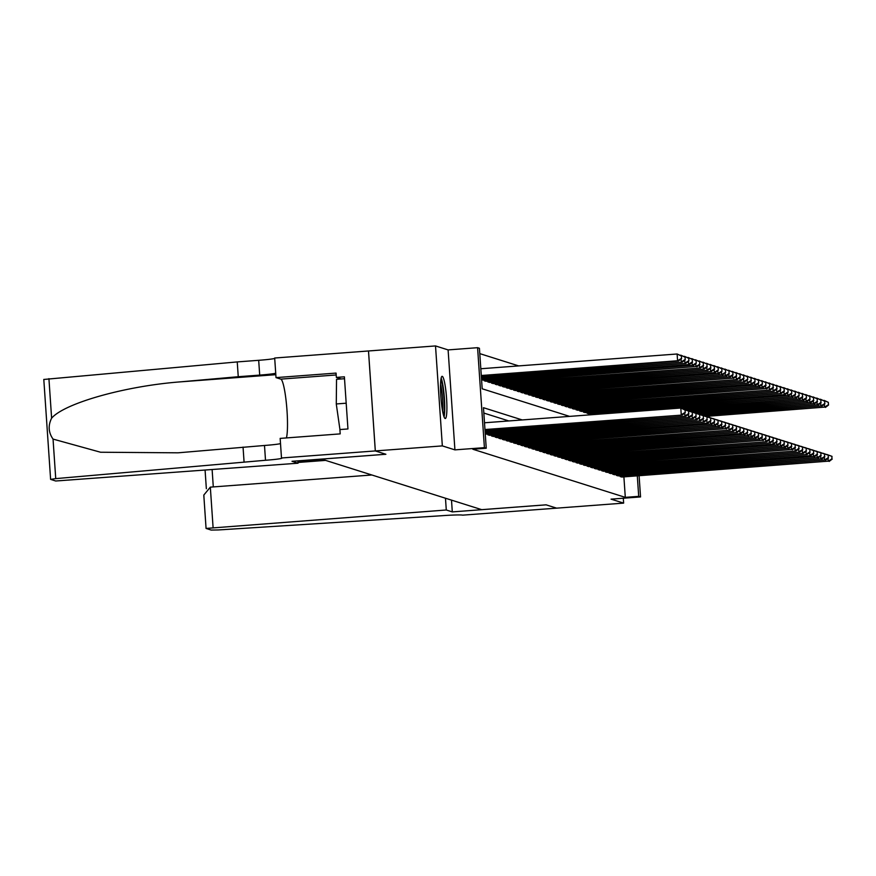<?xml version="1.0" encoding="UTF-8"?>
<svg xmlns="http://www.w3.org/2000/svg" width="876" height="876" viewBox="0 0 876 876"><rect width="100%" height="100%" fill="white"/><g stroke="black" fill="none" stroke-linecap="round" stroke-linejoin="round"><path stroke-width="1.31" d="M442.27 376.351A21.155 2.792 85.7 0 0 442.117 376.33A21.155 2.792 85.7 0 0 440.88 397.08A21.155 2.792 85.7 0 0 445.139 418.498A21.155 2.792 85.7 0 0 445.293 418.52A21.155 2.792 85.7 0 0 446.53 397.77A21.155 2.792 85.7 0 0 442.27 376.351M556.643 508.168L546.12 504.839L452.301 511.902L446.278 509.996L206.068 528.436L211.16 530.068L218.343 529.947L441.296 515.756A18.987 0.996 -3.9 0 1 462.627 515.154L556.643 508.157L546.066 504.828L481.734 509.668L321.558 459.112L385.889 454.272L375.322 450.932L368.511 350.969L435.514 345.932L442.336 445.895L454.918 449.87L484.406 447.658L477.584 347.684L479.424 348.265L482.183 388.791L569.597 416.385M454.918 449.87L448.107 349.907L435.514 345.932M448.107 349.907L477.584 347.684M518.691 365.905L479.785 353.619M556.621 508.157L623.635 503.12L623.307 498.225M297.884 460.864L298.037 463.207L292.015 461.302L385.834 454.25L375.3 450.932L368.489 350.969L274.681 358.021L276.017 377.611L336.055 373.088L336.351 377.414L344.388 376.811L347.947 428.955L339.899 429.558L340.195 433.883L280.156 438.394L281.492 457.984L442.336 445.895M620.055 475.734L620.109 476.555L622.288 477.004M616.375 474.573L616.43 475.394L618.62 475.843M612.696 473.412L612.762 474.234L614.941 474.683M609.028 472.252L609.083 473.073L611.273 473.522M605.349 471.102L605.415 471.923L607.594 472.361M601.681 469.941L601.735 470.762L603.925 471.2M598.001 468.78L598.067 469.602L600.246 470.04M594.333 467.62L594.388 468.441L596.578 468.89M590.654 466.459L590.72 467.28L592.899 467.729M586.986 465.298L587.04 466.12L589.23 466.569M583.307 464.138L583.372 464.959L585.551 465.408M579.638 462.977L579.693 463.798L581.883 464.247M575.959 461.816L576.025 462.637L578.204 463.086M572.291 460.656L572.346 461.477L574.536 461.926M568.612 459.506L568.677 460.327L570.856 460.765M564.943 458.345L564.998 459.166L567.188 459.604M561.264 457.184L561.33 458.006L563.509 458.444M557.596 456.024L557.651 456.845L559.841 457.294M553.917 454.863L553.982 455.684L556.161 456.133M550.248 453.702L550.303 454.524L552.493 454.972M546.569 452.542L546.635 453.363L548.814 453.812M542.901 451.381L542.956 452.202L545.146 452.651M539.222 450.22L539.277 451.041L541.467 451.49M535.554 449.07L535.608 449.892L537.798 450.33M531.874 447.91L531.929 448.731L534.119 449.169M528.206 446.749L528.261 447.57L530.451 448.008M524.527 445.588L524.582 446.41L526.772 446.859M520.859 444.428L520.913 445.249L523.103 445.698M517.179 443.267L517.234 444.088L519.424 444.537M513.511 442.106L513.566 442.928L515.756 443.376M509.832 440.946L509.887 441.767L512.077 442.216M506.164 439.785L506.219 440.606L508.409 441.055M502.485 438.624L502.539 439.445L504.729 439.894M498.816 437.474L498.871 438.296L501.061 438.734M495.137 436.314L495.192 437.135L497.382 437.573M491.469 435.153L491.524 435.974L493.714 436.412M487.79 433.992L487.844 434.814L490.034 435.262M485.271 433.992L486.366 434.102M481.581 379.965L482.676 380.064M484.11 379.954L484.165 380.775L486.355 381.224M487.779 381.115L487.844 381.936L490.023 382.385M491.458 382.275L491.513 383.097L493.703 383.546M495.126 383.436L495.192 384.257L497.371 384.706M498.805 384.597L498.86 385.418L501.05 385.867M502.474 385.758L502.539 386.579L504.718 387.017M506.153 386.918L506.208 387.74L508.398 388.178M509.821 388.068L509.887 388.889L512.066 389.338M513.5 389.229L513.555 390.05L515.745 390.499M517.168 390.389L517.234 391.211L519.413 391.66M520.848 391.55L520.902 392.371L523.092 392.82M524.516 392.711L524.582 393.532L526.761 393.981M528.195 393.871L528.25 394.693L530.44 395.142M531.863 395.032L531.929 395.853L534.108 396.302M535.543 396.193L535.597 397.014L537.787 397.452M539.211 397.354L539.277 398.175L541.456 398.613M542.89 398.514L542.945 399.336L545.135 399.774M546.558 399.664L546.624 400.485L548.803 400.934M550.237 400.825L550.292 401.646L552.482 402.095M553.906 401.985L553.971 402.807L556.15 403.256M557.585 403.146L557.64 403.967L559.83 404.416M561.264 404.307L561.319 405.128L563.498 405.577M564.932 405.468L564.987 406.289L567.177 406.738M568.612 406.628L568.666 407.45L570.845 407.898M572.28 407.789L572.335 408.61L574.525 409.048M575.959 408.95L576.014 409.771L578.193 410.209M579.627 410.099L579.682 410.921L581.872 411.37M583.307 411.26L583.361 412.081L585.54 412.53M586.975 412.421L587.029 413.242L589.22 413.691M590.654 413.582L591.705 414.72M522.249 419.943L483.475 407.701L486.235 448.227L472.832 449.235L625.3 497.36L623.898 476.883M508.846 420.951L483.837 413.056M639.097 475.734L640.542 496.933L611.054 499.145L623.635 503.12M640.542 496.933L638.703 496.353L637.301 475.876M625.3 497.36L638.703 496.353M486.235 448.227L484.406 447.658M484.965 429.536L682.174 415.071L484.986 429.897M484.505 422.78L680.794 408.019L685.065 409.99L685.251 412.695L685.065 409.99M684.879 412.574L681.254 414.775L680.794 408.019L684.693 409.869M682.174 415.071L685.251 412.695M481.307 375.859L678.495 361.032L677.575 360.748L677.115 353.992L480.815 368.752M681.013 355.842L677.115 353.992L681.386 355.952L681.561 358.656L681.386 355.952M681.2 358.547L677.575 360.748L481.274 375.508M681.561 358.656L678.495 361.032M440.847 379.899A18.308 2.42 -94.3 0 1 443.814 395.481A18.308 2.42 -94.3 0 1 443.869 413.768A18.308 2.42 -94.3 0 1 443.508 415.18M444.066 416.899A21.013 2.77 85.7 0 0 444.22 416.166A21.013 2.77 85.7 0 0 444.263 396.521A21.013 2.77 85.7 0 0 441.154 378.114M344.52 378.717L336.537 379.319L336.274 403.956L339.943 429.558M346.184 403.201L336.274 403.956M442.577 411.085A16.951 2.234 85.7 0 0 440.551 384.093M298.037 463.207L55.703 481.001L50.611 479.369L55.735 478.625L265.505 460.272A18.987 0.996 176.1 0 0 281.864 458.17A18.987 0.996 176.1 0 0 281.689 458.049L281.492 457.984M43.877 379.45L237.243 361.919L238.25 376.713L180.511 381.848C125.268 386.031 64.397 403.19 51.618 418.18C47.961 425.572 48.432 432.536 53.042 439.084L100.565 452.235L178.08 452.815L264.497 445.479A18.987 0.996 176.1 0 0 280.506 443.595M243.046 447.089L244.065 461.882M237.243 361.919L258.683 360.31A18.987 0.996 176.1 0 0 274.703 358.426M275.71 373.209A18.987 0.996 176.1 0 1 259.701 375.103L238.25 376.713M276.017 377.611L280.802 379.122A30.507 4.03 -94.3 0 1 286.507 404.624A30.507 4.03 -94.3 0 1 286.419 437.923M336.351 377.414L341.246 378.958M322.554 459.418L297.906 461.269M452.301 511.902L451.501 500.119M446.278 509.996L445.479 498.225M371.884 474.989L210.328 487.144L213.087 527.527M325.598 460.382L297.993 462.462M203.944 496.199L203.801 495.071L210.328 487.144M485.063 430.97L685.853 416.231L485.085 431.32M683.587 409.245L688.733 411.151L688.558 413.735L688.733 411.151M688.558 413.735L684.933 415.936L684.736 413.089M684.506 409.716L688.372 411.03M685.853 416.231L688.919 413.855M485.162 432.394L689.522 417.381L485.184 432.755M687.255 410.406L692.412 412.311L692.226 414.895L692.412 412.311M692.226 414.895L688.602 417.096L688.416 414.249M688.186 410.877L692.04 412.191M689.522 417.381L692.598 415.016M485.26 433.828L693.201 418.542L485.731 434.146M690.934 411.567L696.081 413.472L695.905 416.056L696.081 413.472M695.905 416.056L692.281 418.257L692.084 415.41M691.854 412.027L695.719 413.352M693.201 418.542L696.267 416.166M488.49 435.011L696.869 419.703L489.41 435.306M694.602 412.727L699.76 414.633L699.574 417.217L699.76 414.633M699.574 417.217L695.949 419.418L695.763 416.56M695.533 413.187L699.387 414.512M696.869 419.703L699.946 417.326M680.827 355.678L679.896 355.218M684.682 357.003L680.783 355.152L685.054 357.112L685.24 359.817L685.054 357.112M481.406 377.293L682.163 362.193L481.373 376.932M684.868 359.697L681.254 361.897L681.057 359.05M685.24 359.817L682.163 362.193M684.495 356.839L683.576 356.379M688.361 358.164L684.463 356.313L688.733 358.273L688.908 360.978L688.733 358.273M481.493 378.717L685.842 363.354L481.471 378.355M688.547 360.857L684.923 363.058L684.725 360.211M688.908 360.978L685.842 363.354M688.175 357.999L687.255 357.539M692.029 359.313L688.131 357.463L692.401 359.434L692.215 362.018L692.401 359.434M482.052 380.107L689.511 364.515L481.57 379.79M692.215 362.018L688.602 364.219L688.405 361.372M692.587 362.138L689.511 364.515M691.843 359.16L690.923 358.689M695.708 360.474L691.81 358.623L696.081 360.594L696.256 363.299L696.081 360.594M485.731 381.268L692.27 365.38L484.811 380.983M695.894 363.179L692.27 365.38L692.073 362.533M696.256 363.299L693.19 365.675M492.17 436.171L700.548 420.863L493.089 436.467M698.282 413.888L703.428 415.793L703.253 418.378L703.428 415.793M703.253 418.378L699.628 420.579L699.431 417.721M699.201 414.348L703.067 415.673M700.548 420.863L703.614 418.487M695.522 360.321L694.602 359.85M699.387 361.635L695.489 359.784L699.749 361.755L699.563 364.339L699.749 361.755M489.399 382.429L695.949 366.54L488.48 382.144M699.563 364.339L695.949 366.54L695.752 363.693M699.935 364.46L696.858 366.836M495.838 437.332L704.216 422.024L496.758 437.628M701.95 415.049L707.107 416.943L706.921 419.538L707.107 416.943M706.921 419.538L703.297 421.739L703.11 418.881M702.88 415.509L706.735 416.834M704.216 422.024L707.293 419.648M699.19 361.47L698.271 361.011M703.056 362.795L699.158 360.945L703.428 362.916L703.242 365.5L703.428 362.916M493.079 383.589L700.537 367.986L492.159 383.305M703.242 365.5L699.617 367.701L699.42 364.854M703.603 365.61L700.537 367.986M499.517 438.493L707.896 423.185L500.437 438.788M705.629 416.209L710.775 418.104L710.6 420.688L710.775 418.104M710.6 420.688L706.976 422.889L706.779 420.042M706.549 416.669L710.414 417.994M707.896 423.185L710.962 420.808M702.87 362.631L701.95 362.171M706.735 363.956L702.837 362.106L707.096 364.077L706.91 366.661L707.096 364.077M496.747 384.75L704.205 369.146L495.827 384.454M706.91 366.661L703.297 368.862L703.1 366.015M707.282 366.77L704.205 369.146M503.185 439.653L710.644 424.05L504.105 439.938M709.297 417.37L714.455 419.265L714.268 421.849L714.455 419.265M714.268 421.849L710.644 424.05L710.458 421.203M710.228 417.83L714.082 419.155M711.564 424.345L714.641 421.969M706.538 363.792L705.618 363.332M710.403 365.117L706.505 363.266L710.775 365.237L710.589 367.821L710.775 365.237M500.426 385.911L707.885 370.307L499.506 385.615M710.589 367.821L706.965 370.022L706.768 367.164M710.951 367.931L707.885 370.307M506.865 440.814L714.323 425.21L507.784 441.099M712.976 418.531L718.123 420.425L717.948 423.009L718.123 420.425M717.948 423.009L714.323 425.21L714.126 422.363M713.896 418.991L717.762 420.316M715.243 425.506L718.309 423.13M710.217 364.953L709.297 364.493M714.082 366.277L710.184 364.427L714.444 366.387L714.258 368.982L714.444 366.387M504.094 387.072L711.553 371.468L503.174 386.776M714.258 368.982L710.644 371.183L710.447 368.325M714.63 369.092L711.553 371.468M510.533 441.975L717.992 426.371L511.453 442.26M716.645 419.681L721.802 421.586L721.616 424.17L721.802 421.586M721.616 424.17L717.992 426.371L717.805 423.524M717.575 420.151L721.43 421.465M718.911 426.667L721.988 424.291M713.885 366.113L712.965 365.653M717.751 367.438L713.852 365.588L718.123 367.548L718.298 370.252L718.123 367.548M507.773 388.232L715.232 372.629L506.854 387.937M717.937 370.132L714.312 372.344L714.115 369.486M718.298 370.252L715.232 372.629M514.212 443.136L721.671 427.532L515.132 443.42M720.324 420.841L725.481 422.747L725.295 425.331L725.481 422.747M725.295 425.331L721.671 427.532L721.474 424.685M721.244 421.312L725.109 422.626M722.59 427.827L725.657 425.451M717.564 367.274L716.645 366.814M721.43 368.599L717.532 366.748L721.791 368.708L721.977 371.413L721.791 368.708M511.442 389.382L717.992 373.494L510.522 389.097M721.605 371.293L717.992 373.494L717.794 370.647M721.977 371.413L718.9 373.789M517.88 444.296L725.35 428.692L518.8 444.581M723.992 422.002L729.15 423.907L728.963 426.492L729.15 423.907M728.963 426.492L725.35 428.692L725.153 425.845M724.923 422.462L728.777 423.787M726.259 428.977L729.336 426.612M721.233 368.435L720.313 367.975M725.098 369.76L721.2 367.898L725.47 369.869L725.646 372.574L725.47 369.869M515.121 390.543L721.66 374.654L514.201 390.258M725.284 372.453L721.66 374.654L721.463 371.807M725.646 372.574L722.58 374.95M521.559 445.446L729.938 430.138L522.479 445.742M727.671 423.163L732.829 425.068L732.643 427.652L732.829 425.068M732.643 427.652L729.018 429.853L728.821 427.006M728.591 423.623L732.456 424.948M729.938 430.138L733.004 427.762M724.912 369.595L723.992 369.125M728.777 370.909L724.879 369.059L729.139 371.03L728.952 373.614L729.139 371.03M518.789 391.703L725.339 375.815L517.869 391.419M728.952 373.614L725.339 375.815L725.142 372.968M729.325 373.734L726.248 376.111M525.228 446.607L733.606 431.299L526.148 446.902M731.34 424.323L736.497 426.229L736.311 428.813L736.497 426.229M736.311 428.813L732.697 431.014L732.5 428.156M732.27 424.783L736.125 426.108M733.606 431.299L736.683 428.922M728.58 370.756L727.66 370.285M732.445 372.07L728.547 370.22L732.818 372.19L732.993 374.895L732.818 372.19M522.468 392.864L729.007 376.976L521.548 392.579M732.632 374.775L729.007 376.976L728.81 374.129M732.993 374.895L729.927 377.271M528.907 447.767L737.285 432.459L529.827 448.063M735.019 425.484L740.176 427.378L739.99 429.974L740.176 427.378M739.99 429.974L736.366 432.175L736.168 429.317M735.939 425.944L739.804 427.269M737.285 432.459L740.351 430.083M732.259 371.906L731.34 371.446M736.125 373.231L732.226 371.38L736.486 373.351L736.3 375.935L736.486 373.351M526.137 394.025L732.686 378.136L525.217 393.74M736.3 375.935L732.686 378.136L732.489 375.289M736.672 376.056L733.595 378.421M532.575 448.928L740.954 433.62L533.495 449.224M738.687 426.645L743.844 428.539L743.658 431.134L743.844 428.539M743.658 431.134L740.045 433.335L739.848 430.477M739.618 427.105L743.472 428.43M740.954 433.62L744.031 431.244M735.928 373.066L735.008 372.607M739.793 374.391L735.895 372.541L740.165 374.512L739.979 377.096L740.165 374.512M529.816 395.185L737.274 379.582L528.896 394.89M739.979 377.096L736.355 379.297L736.158 376.45M740.34 377.206L737.274 379.582M536.254 450.089L743.713 434.485L537.174 450.384M742.366 427.806L747.524 429.7L747.337 432.284L747.524 429.7M747.337 432.284L743.713 434.485L743.516 431.638M743.286 428.265L747.151 429.59M744.633 434.781L747.699 432.405M739.607 374.227L738.687 373.767M743.472 375.552L739.574 373.702L743.833 375.673L743.647 378.257L743.833 375.673M533.484 396.346L740.954 380.742L532.564 396.051M743.647 378.257L740.034 380.458L739.837 377.6M744.02 378.366L740.954 380.742M539.923 451.25L747.392 435.646L540.842 451.534M746.045 428.966L751.192 430.861L751.006 433.445L751.192 430.861M751.006 433.445L747.392 435.646L747.195 432.799M746.965 429.426L750.82 430.751M748.301 435.941L751.378 433.565M743.275 375.388L742.355 374.928M747.14 376.713L743.242 374.862L747.513 376.822L747.688 379.527L747.513 376.822M537.163 397.507L744.622 381.903L536.243 397.211M747.327 379.418L743.702 381.618L743.505 378.76M747.688 379.527L744.622 381.903M543.602 452.41L751.06 436.806L544.522 452.695M749.714 430.116L754.871 432.021L754.685 434.605L754.871 432.021M754.685 434.605L751.06 436.806L750.863 433.959M750.633 430.587L754.499 431.901M751.98 437.102L755.046 434.726M746.954 376.549L746.034 376.089M750.82 377.874L746.921 376.023L751.181 377.983L750.995 380.578L751.181 377.983M540.831 398.668L748.301 383.064L539.912 398.372M750.995 380.578L747.381 382.779L747.184 379.921M751.367 380.688L748.301 383.064M547.27 453.571L754.74 437.967L548.19 453.856M753.393 431.277L758.539 433.182L758.353 435.766L758.539 433.182M758.353 435.766L754.74 437.967L754.543 435.12M754.313 431.748L758.178 433.062M755.649 438.263L758.726 435.887M750.622 377.709L749.703 377.249M754.488 379.034L750.59 377.184L754.86 379.144L755.035 381.848L754.86 379.144M544.511 399.828L751.969 384.225L543.591 399.533M754.674 381.728L751.05 383.929L750.852 381.082M755.035 381.848L751.969 384.225M550.949 454.732L758.408 439.128L551.869 455.016M757.061 432.437L762.219 434.343L762.032 436.927L762.219 434.343M762.032 436.927L758.408 439.128L758.211 436.281M757.981 432.908L761.846 434.222M759.328 439.413L762.394 437.047M754.302 378.87L753.382 378.41M758.167 380.195L754.269 378.344L758.528 380.304L758.715 383.009L758.528 380.304M548.179 400.978L754.729 385.09L547.259 400.693M758.342 382.889L754.729 385.09L754.532 382.243M758.715 383.009L755.649 385.385M554.617 455.892L762.087 440.289L555.537 456.177M760.74 433.598L765.887 435.503L765.701 438.088L765.887 435.503M765.701 438.088L762.087 440.289L761.89 437.442M761.66 434.058L765.525 435.383M762.996 440.573L766.073 438.197M757.97 380.031L757.05 379.571M761.835 381.345L757.937 379.494L762.208 381.465L762.383 384.17L762.208 381.465M551.858 402.139L758.397 386.25L550.938 401.854M762.021 384.049L758.397 386.25L758.2 383.403M762.383 384.17L759.317 386.546M558.297 457.042L766.675 441.734L559.216 457.338M764.409 434.759L769.566 436.664L769.38 439.248L769.566 436.664M769.38 439.248L765.755 441.449L765.558 438.591M765.328 435.219L769.194 436.544M766.675 441.734L769.741 439.358M761.649 381.191L760.729 380.721M765.514 382.505L761.616 380.655L765.876 382.626L765.69 385.21L765.876 382.626M555.526 403.299L762.076 387.411L554.607 403.015M765.69 385.21L762.076 387.411L761.879 384.564M766.062 385.33L762.996 387.707M561.965 458.203L770.343 442.895L562.885 458.498M768.088 435.92L773.234 437.825L773.048 440.409L773.234 437.825M773.048 440.409L769.435 442.61L769.237 439.752M769.008 436.379L772.873 437.704M770.343 442.895L773.42 440.519M765.317 382.352L764.398 381.881M769.183 383.666L765.285 381.816L769.555 383.787L769.73 386.491L769.555 383.787M559.206 404.46L765.744 388.572L558.286 404.175M769.369 386.371L765.744 388.572L765.547 385.725M769.73 386.491L766.664 388.867M565.644 459.363L774.023 444.055L566.564 459.659M771.756 437.08L776.913 438.975L776.727 441.57L776.913 438.975M776.727 441.57L773.103 443.771L772.906 440.913M772.676 437.54L776.541 438.865M774.023 444.055L777.089 441.679M768.997 383.502L768.077 383.042M772.862 384.827L768.964 382.976L773.223 384.947L773.037 387.531L773.223 384.947M562.874 405.621L770.343 390.017L561.954 405.336M773.037 387.531L769.424 389.732L769.227 386.885M773.409 387.641L770.343 390.017M569.312 460.524L776.782 444.92L570.232 460.82M775.435 438.241L780.582 440.135L780.396 442.719L780.582 440.135M780.396 442.719L776.782 444.92L776.585 442.073M776.355 438.701L780.22 440.026M777.691 445.216L780.768 442.84M772.665 384.663L771.745 384.203M776.53 385.988L772.632 384.137L776.903 386.108L776.716 388.692L776.903 386.108M566.553 406.782L774.012 391.178L565.633 406.486M776.716 388.692L773.092 390.893L772.895 388.046M777.089 388.802L774.012 391.178M572.992 461.685L780.45 446.081L573.911 461.97M779.103 439.402L784.261 441.296L784.075 443.88L784.261 441.296M784.075 443.88L780.45 446.081L780.253 443.234M780.023 439.861L783.889 441.186M781.37 446.377L784.436 444.001M776.344 385.823L775.424 385.363M780.209 387.148L776.311 385.298L780.571 387.269L780.385 389.853L780.571 387.269M570.221 407.942L777.691 392.339L569.301 407.647M780.385 389.853L776.771 392.054L776.574 389.196M780.757 389.962L777.691 392.339M576.66 462.846L784.13 447.242L577.58 463.13M782.783 440.562L787.929 442.457L787.743 445.041L787.929 442.457M787.743 445.041L784.13 447.242L783.932 444.395M783.702 441.022L787.568 442.347M785.038 447.537L788.115 445.161M780.012 386.984L779.092 386.524M783.878 388.309L779.979 386.458L784.25 388.418L784.064 391.014L784.25 388.418M573.9 409.103L781.359 393.499L572.981 408.807M784.064 391.014L780.439 393.215L780.242 390.357M784.436 391.123L781.359 393.499M580.339 464.006L787.798 448.402L581.259 464.291M786.451 441.712L791.608 443.617L791.422 446.202L791.608 443.617M791.422 446.202L787.798 448.402L787.601 445.555M787.371 442.183L791.236 443.497M788.718 448.698L791.784 446.322M783.692 388.145L782.772 387.685M787.557 389.47L783.659 387.619L787.918 389.579L788.104 392.284L787.918 389.579M577.569 410.264L785.038 394.66L576.649 409.968M787.732 392.163L784.119 394.375L783.921 391.517M788.104 392.284L785.038 394.66M584.007 465.167L791.477 449.563L584.927 465.452M790.13 442.873L795.277 444.778L795.09 447.362L795.277 444.778M795.09 447.362L791.477 449.563L791.28 446.716M791.05 443.344L794.915 444.658M792.386 449.859L795.463 447.483M787.36 389.305L786.44 388.845M791.225 390.63L787.327 388.78L791.597 390.74L791.784 393.444L791.597 390.74M581.248 411.413L787.787 395.525L580.328 411.129M791.411 393.324L787.787 395.525L787.59 392.678M791.784 393.444L788.707 395.821M587.687 466.328L796.065 451.009L588.606 466.612M793.798 444.033L798.956 445.939L798.77 448.523L798.956 445.939M798.77 448.523L795.145 450.724L794.948 447.877M794.718 444.493L798.583 445.818M796.065 451.009L799.131 448.643M791.039 390.466L790.119 390.006M794.904 391.791L791.006 389.93L795.266 391.9L795.452 394.605L795.266 391.9M584.916 412.574L791.466 396.686L583.996 412.289M795.08 394.485L791.466 396.686L791.269 393.839M795.452 394.605L792.386 396.981M591.355 467.477L799.744 452.169L592.275 467.773M797.478 445.194L802.624 447.099L802.438 449.684L802.624 447.099M802.438 449.684L798.824 451.885L798.627 449.038M798.397 445.654L802.263 446.979M799.744 452.169L802.81 449.793M794.707 391.627L793.787 391.156M798.573 392.941L794.674 391.09L798.945 393.061L799.131 395.766L798.945 393.061M588.595 413.735L795.134 397.846L587.676 413.45M798.759 395.645L795.134 397.846L794.937 394.999M799.131 395.766L796.054 398.142M595.034 468.638L803.412 453.33L595.954 468.934M801.146 446.355L806.303 448.26L806.117 450.844L806.303 448.26M806.117 450.844L802.493 453.045L802.296 450.187M802.066 446.815L805.931 448.14M803.412 453.33L806.478 450.954M798.386 392.787L797.467 392.317M802.252 394.101L798.354 392.251L802.613 394.222L802.427 396.806L802.613 394.222M681.353 408.194L798.813 399.007L591.344 414.611M802.427 396.806L798.813 399.007L798.616 396.16M802.799 396.927L799.733 399.303M598.702 469.799L807.092 454.491L599.622 470.094M804.825 447.516L809.971 449.41L809.785 452.005L809.971 449.41M809.785 452.005L806.172 454.206L805.975 451.348M805.745 447.975L809.61 449.3M807.092 454.491L810.158 452.115M802.055 393.937L801.135 393.477M805.92 395.262L802.022 393.412L806.292 395.383L806.478 398.087L806.292 395.383M685.032 409.355L802.482 400.168L683.335 409.125M806.106 397.967L802.482 400.168L802.285 397.321M806.478 398.087L803.402 400.452M602.381 470.959L810.76 455.651L603.301 471.255M808.493 448.676L813.651 450.571L813.465 453.166L813.651 450.571M813.465 453.166L809.84 455.367L809.643 452.509M809.413 449.136L813.278 450.461M810.76 455.651L813.826 453.275M805.734 395.098L804.814 394.638M809.599 396.423L805.701 394.572L809.961 396.543L809.785 399.127L809.961 396.543M688.7 410.515L806.161 401.328L687.014 410.286M809.785 399.127L806.161 401.328L805.964 398.481M810.147 399.237L807.081 401.613M606.05 472.12L813.519 456.516L606.969 472.416M812.172 449.837L817.319 451.731L817.133 454.315L817.319 451.731M817.133 454.315L813.519 456.516L813.322 453.669M813.092 450.297L816.958 451.622M814.439 456.812L817.505 454.436M809.402 396.259L808.482 395.799M813.267 397.584L809.369 395.733L813.64 397.704L813.454 400.288L813.64 397.704M692.379 411.676L809.829 402.489L690.682 411.446M813.454 400.288L809.829 402.489L809.632 399.631M813.826 400.398L810.749 402.774M609.729 473.281L817.188 457.677L610.649 473.566M815.841 450.998L820.998 452.892L820.812 455.476L820.998 452.892M820.812 455.476L817.188 457.677L816.99 454.83M816.76 451.458L820.626 452.782M818.107 457.973L821.173 455.597M813.081 397.419L812.162 396.959M816.947 398.744L813.048 396.894L817.308 398.854L817.133 401.449L817.308 398.854M696.048 412.837L813.508 403.65L694.361 412.607M817.133 401.449L813.508 403.65L813.311 400.792M817.494 401.558L814.428 403.935M613.397 474.442L820.867 458.838L614.317 474.726M819.52 452.147L824.666 454.053L824.48 456.637L824.666 454.053M824.48 456.637L820.867 458.838L820.67 455.991M820.44 452.618L824.305 453.932M821.787 459.134L824.853 456.757M816.76 398.58L815.83 398.12M820.615 399.905L816.717 398.054L820.987 400.014L820.801 402.61L820.987 400.014M699.727 413.998L817.177 404.811L698.03 413.768M820.801 402.61L817.177 404.811L816.99 401.953M821.173 402.719L818.096 405.095M617.076 475.602L824.535 459.999L617.996 475.887M823.188 453.308L828.346 455.213L828.159 457.798L828.346 455.213M828.159 457.798L824.535 459.999L824.338 457.152M824.108 453.779L827.973 455.093M825.455 460.294L828.521 457.918M820.429 399.741L819.509 399.281M824.294 401.066L820.396 399.215L824.655 401.175L824.842 403.88L824.655 401.175M703.395 415.158L820.856 405.96L701.709 414.928M824.48 403.759L820.856 405.96L820.659 403.113M824.842 403.88L821.776 406.256M620.745 476.763L828.214 461.159L621.664 477.048M826.867 454.469L832.014 456.374L831.828 458.958L832.014 456.374M831.828 458.958L828.214 461.159L828.017 458.312M827.787 454.94L831.653 456.254M829.134 461.444L832.2 459.079M824.108 400.901L823.177 400.441M827.962 402.226L824.064 400.376L828.335 402.336L828.521 405.04L828.335 402.336M707.074 416.319L824.524 407.121L705.377 416.089M828.148 404.92L824.524 407.121L824.338 404.274M828.521 405.04L825.444 407.417M264.497 445.479L265.505 460.272M259.701 375.103L258.683 360.31M48.925 378.651L51.618 418.18M53.042 439.084L55.735 478.625M180.511 381.848L275.809 374.676M336.176 374.961L280.802 379.122M212.123 469.667L213.295 486.914M43.8 379.407L50.611 479.369M206.068 528.436L203.801 495.071M205.083 470.193L206.353 488.72"/></g></svg>
